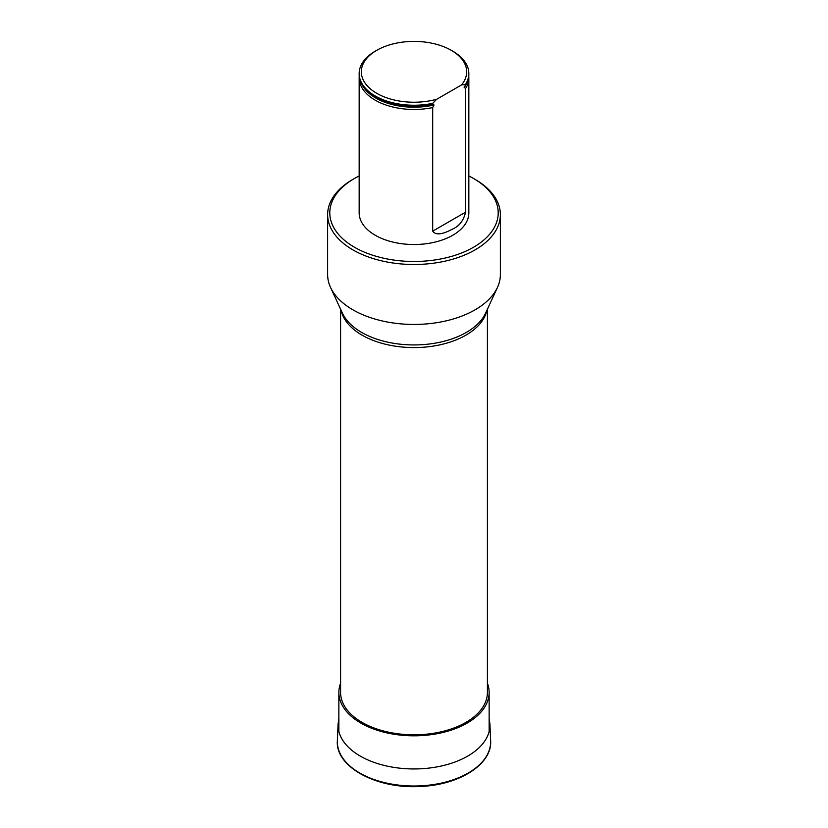 <?xml version="1.0" encoding="UTF-8"?>
<svg xmlns="http://www.w3.org/2000/svg" width="828" height="828" viewBox="0 0 828 828"><rect width="100%" height="100%" fill="white"/><g stroke="black" fill="none" stroke-linecap="round" stroke-linejoin="round"><path stroke-width="1.24" d="M359.166 175.96A84.218 48.624 0 0 0 354.446 178.486A84.218 48.624 0 0 0 354.456 247.241A84.218 48.624 0 0 0 473.544 247.241A84.218 48.624 0 0 0 473.554 178.486A84.218 48.624 0 0 0 468.834 175.96M468.834 73.93A54.834 31.661 180 0 1 468.834 74.282A54.834 31.661 180 0 1 465.553 85.077L464.063 87.106L465.553 88.606A54.834 31.661 0 0 0 468.834 77.811L468.834 212.858A54.834 31.661 180 0 1 465.553 223.653A54.834 31.661 180 0 1 404.509 244.043A54.834 31.661 180 0 1 359.166 212.858L359.166 77.811A54.834 31.661 0 0 0 432.692 107.568L434.027 104.98L432.692 104.049A54.834 31.661 180 0 1 387.276 101.927A54.834 31.661 180 0 1 359.166 74.282A54.834 31.661 180 0 1 359.166 73.93M340.587 309.186L340.587 692.425A73.413 42.383 0 0 0 362.084 722.399A73.413 42.383 0 0 0 442.1 731.59A73.413 42.383 0 0 0 487.413 692.425L487.413 309.186M327.629 214.628L327.629 274.575A86.371 49.866 0 0 0 330.538 287.409A86.371 49.866 0 0 0 391.582 322.734A86.371 49.866 0 0 0 475.075 309.827A86.371 49.866 0 0 0 497.462 287.409A86.371 49.866 0 0 0 500.371 274.575L500.371 214.628A86.371 49.866 180 0 1 475.075 249.89A86.371 49.866 180 0 1 380.942 260.696A86.371 49.866 180 0 1 327.629 214.628A86.371 49.866 180 0 1 352.925 179.365L354.446 178.486M473.554 178.486L475.075 179.365A86.371 49.866 180 0 1 500.371 214.628M432.692 231.167C436.884 237.129 447.513 231.726 452.771 228.973C459.364 226.075 463.628 220.476 465.553 212.196L432.692 231.167L432.692 107.568M468.834 77.811A54.834 31.661 0 0 0 468.751 76.041M359.248 76.041A54.834 31.661 0 0 0 359.166 77.811M465.553 88.606L465.553 212.196M432.692 104.049L432.692 103.345A54.834 31.661 180 0 1 359.166 73.578A54.834 31.661 180 0 1 375.219 51.191L376.75 50.311A52.681 30.419 180 0 1 451.25 50.311A52.681 30.419 180 0 1 461.527 84.932L465.553 84.373L465.553 85.077M451.25 50.311L452.781 51.191A54.834 31.661 180 0 1 468.834 73.578A54.834 31.661 180 0 1 465.553 84.373M461.527 84.932L436.718 99.257A52.681 30.419 180 0 1 370.996 89.383A52.681 30.419 180 0 1 376.75 50.311M432.692 103.345L436.718 99.257M340.587 683.172A75.141 43.387 0 0 0 338.859 692.425A75.141 43.387 0 0 0 360.863 723.103A75.141 43.387 0 0 0 442.752 732.511A75.141 43.387 0 0 0 489.141 692.425A75.141 43.387 0 0 0 487.413 683.172M486.864 310.386A73.413 42.383 180 0 1 465.916 335.164A73.413 42.383 180 0 1 362.084 335.164A73.413 42.383 180 0 1 341.136 310.386M330.538 287.409L342.43 313.181A74.065 42.766 0 0 0 394.78 343.475A74.065 42.766 0 0 0 466.371 332.411A74.065 42.766 0 0 0 485.57 313.181L497.462 287.409M434.027 104.98A54.068 31.216 180 0 1 361.453 83.328M466.547 83.328A54.068 31.216 180 0 1 464.229 87.551M433.075 103.976A54.617 31.536 180 0 1 387.38 101.968A54.617 31.536 180 0 1 387.328 101.947M337.369 740.667A76.652 44.257 0 0 0 414 786.01A76.652 44.257 0 0 0 490.631 740.667C492.412 764.078 459.457 785.027 420.438 786.445C376.895 789.291 335.123 766.894 337.369 740.667L338.083 724.024A75.948 43.843 0 0 0 414 768.953A75.948 43.843 0 0 0 489.917 724.024L490.631 740.667M359.166 73.578L359.166 74.282M468.834 73.578L468.834 74.282M489.141 731.455L489.141 692.425M338.859 731.455L338.859 692.425M338.859 718.683L338.083 724.024M489.917 724.024L489.141 718.683"/></g></svg>
